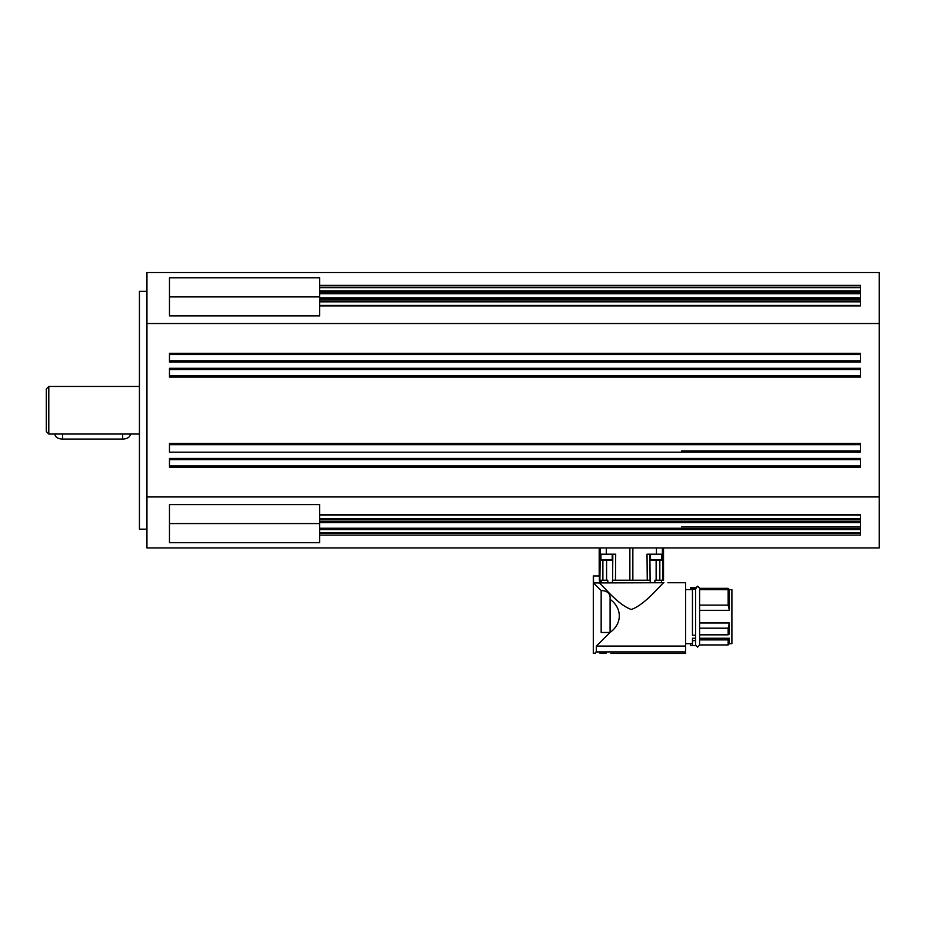 <?xml version="1.0" encoding="UTF-8"?>
<svg xmlns="http://www.w3.org/2000/svg" width="926" height="926" viewBox="0 0 926 926"><rect width="100%" height="100%" fill="white"/><g stroke="black" fill="none" stroke-linecap="round" stroke-linejoin="round"><path stroke-width="1.39" d="M48.8 434.028L48.8 386.455L46.3 388.955L46.3 431.516L48.8 434.028L139.432 434.028M600.939 559.825L612.202 559.825A0.625 0.625 0 0 1 611.577 560.45L601.564 560.45A0.625 0.625 0 0 1 600.939 559.825L600.939 554.188M599.77 653.05L606.368 653.05M663.907 582.732C662.842 582.014 646.117 604.238 631.358 609.482C617.295 604.701 602.351 584.538 599.029 582.94C602.351 584.538 617.295 604.701 631.358 609.482C646.117 604.238 662.842 582.014 663.907 582.732L593.52 582.94L601.159 590.545C607.664 590.8 610.639 593.751 610.095 599.388C622.341 608.035 622.341 623.765 610.095 632.389L596.309 646.082L685.587 646.082L685.587 582.732L667.889 582.732M728.137 589.665L729.387 590.904L729.387 610.327L699.605 610.327L699.605 605.118L728.137 605.118L728.137 589.665L699.605 589.63L729.387 589.63L728.137 588.369L699.605 588.357L728.137 588.357L729.387 589.607L731.899 589.607L731.899 643.686L729.387 643.686L728.137 644.936L699.605 644.936L697.602 647.124L699.605 645.121L699.605 588.172L697.602 586.17L695.6 589.04L692.463 589.04L692.463 587.744L695.6 588.184L697.602 586.17M718.125 644.936L699.605 644.936M690.588 589.607L690.588 587.732L695.6 587.744M690.588 587.744L692.463 587.744M695.6 645.561L695.6 640.699L692.463 640.699L692.463 645.561L695.6 645.561L690.588 645.561L690.588 643.686L685.587 643.686L692.463 643.686M654.902 582.732L654.913 580.22L663.525 580.22L663.525 547.926M593.3 575.972L593.3 632.481L593.3 575.972L599.33 575.972L599.33 580.22L601.171 580.22L601.171 582.732M593.52 575.972L593.52 582.94L601.159 590.545L601.159 632.481L610.002 632.481L596.309 646.082L596.309 651.916L685.587 651.916L685.587 646.082M610.894 653.455L685.587 653.455L685.587 651.916M731.899 643.686L729.387 643.686L729.387 638.245L699.605 638.245M729.387 622.978L699.605 622.978L699.605 628.187L728.137 628.187L728.137 634.831L729.387 634.032L729.387 622.978L728.137 628.187M728.137 644.936L728.137 639.889L699.605 639.889M729.387 638.245L728.137 639.889M690.588 589.04L692.463 589.04L692.463 635.236L695.6 635.236L695.6 638.245L692.463 638.245L692.463 640.699M685.587 589.607L692.463 589.607M610.095 599.388L610.095 632.412M650.11 580.22L649.878 554.188L650.11 580.22L647.251 580.22L650.237 580.22L650.26 582.732M612.827 554.188L612.607 580.22L647.251 580.22L647.019 554.188L662.831 554.188L662.819 580.22L659.821 580.22L659.833 560.45M600.326 547.926L599.898 580.22L607.792 580.22L607.815 582.732M860.428 465.94L169.47 465.94M860.428 450.916L681.432 450.916M146.945 291.331L139.432 291.331L139.432 529.151L146.945 529.151M319.678 290.891L319.678 315.87L169.47 315.87L169.47 277.777L319.678 277.777L319.678 290.891L860.428 290.891M169.47 354.542L860.428 354.542M169.47 369.555L860.428 369.555M319.678 515.03L319.678 542.705L169.47 542.705L169.47 504.612L319.678 504.612L319.678 515.03L860.428 515.041M650.503 559.825L661.777 559.825A0.625 0.625 0 0 1 661.152 560.45L651.14 560.45A0.625 0.625 0 0 1 650.503 559.825L650.503 554.188M879.202 447.79L879.202 372.692M55.062 434.028L55.062 434.664A7.512 4.375 -0 0 0 62.574 439.04L122.66 439.04A7.512 4.375 -0 0 0 130.161 434.664L130.161 434.028M879.202 323.521L146.945 323.521L146.945 272.545L879.202 272.545L879.202 547.926L146.945 547.926L146.945 496.961L879.202 496.961M169.47 523.572L319.678 523.572M169.47 296.91L319.678 296.91M319.678 305.441L860.428 305.441M319.678 529.579L860.428 529.579M319.678 297.825L860.428 297.802M146.945 323.521L146.945 496.961M169.47 458.428L169.47 467.19L860.428 467.19L860.428 458.428L169.47 458.428M169.47 443.415L169.47 452.177L860.428 452.177L860.428 443.415L169.47 443.415M169.47 368.305L169.47 377.067L860.428 377.067L860.428 368.305L169.47 368.305M169.47 353.281L169.47 362.043L860.428 362.043L860.428 353.281L169.47 353.281M319.678 514.59L860.428 514.59L860.428 521.222L319.678 521.222M319.678 522.287L860.428 522.287L860.428 528.248L319.678 528.248M319.678 529.244L860.428 529.244L860.428 535.101L319.678 535.101M319.678 285.382L860.428 285.382L860.428 291.227L319.678 291.227M319.678 292.234L860.428 292.234L860.428 298.195L319.678 298.195M319.678 299.26L860.428 299.26L860.428 305.893L319.678 305.893M600.326 554.188L615.697 554.188L615.466 580.22L612.48 580.22L612.456 582.732M602.884 560.45L602.895 580.22L601.171 580.22M599.944 580.22L599.944 582.732M601.159 590.545L593.52 582.94L601.159 590.545M699.605 634.831L728.137 634.831M695.6 640.132L695.6 588.172M728.137 605.118L729.387 610.327M596.309 651.916L595.244 652.448M596.309 646.082L609.053 633.442L596.309 646.082M629.865 547.926L629.865 580.22M860.428 526.755L681.432 526.755M860.428 519.486L319.678 519.486M860.428 375.817L169.47 375.817L860.428 375.817M860.428 360.793L169.47 360.793L860.428 360.793M860.428 533.26L319.678 533.26M319.678 293.727L860.428 293.727M319.678 300.996L860.428 300.996M169.47 444.665L860.428 444.665L169.47 444.665M169.47 459.678L860.428 459.678L169.47 459.678M319.678 287.222L860.428 287.222M62.574 434.028L62.574 439.04M122.66 434.028L122.66 439.04M319.678 287.65L860.428 287.65M319.678 518.664L860.428 518.664M319.678 532.832L860.428 532.832M319.678 301.818L860.428 301.818M656.43 547.926L656.43 554.188M632.852 580.22L632.852 547.926M663.491 547.926L663.491 580.22M606.287 547.926L606.287 554.188M662.391 547.926L662.391 554.188M606.576 560.45L606.576 580.22M656.14 560.45L656.14 580.22M599.226 575.972L599.226 547.926M609.053 632.481L609.053 633.442M612.202 559.825L612.202 554.188M319.678 522.669L860.428 522.669M661.777 559.825L661.777 554.188M599.191 547.926L599.191 575.972M661.546 580.22L661.546 582.732M593.3 643.524L593.3 632.481L593.3 653.455L595.244 653.455M697.602 647.124L695.6 645.121L697.602 647.124M48.8 386.455L139.432 386.455"/></g></svg>
